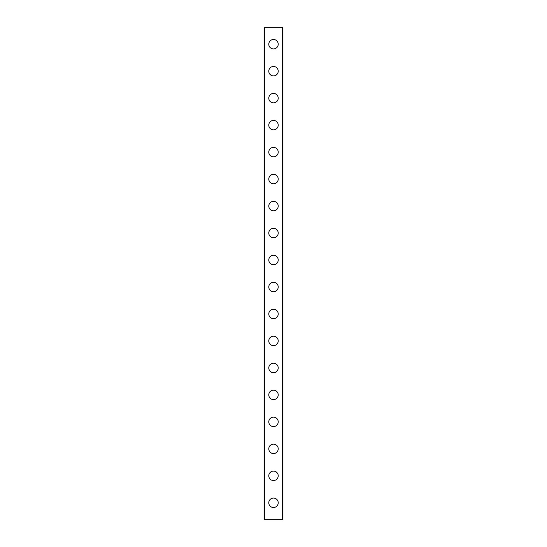 <?xml version="1.0" encoding="UTF-8"?>
<svg xmlns="http://www.w3.org/2000/svg" width="547" height="547" viewBox="0 0 547 547"><rect width="100%" height="100%" fill="white"/><g stroke="black" fill="none" stroke-linecap="round" stroke-linejoin="round"><path stroke-width="0.82" d="M268.782 502.789A4.718 4.718 0 0 1 273.5 498.071A4.718 4.718 0 0 1 278.218 502.789A4.718 4.718 0 0 1 273.5 507.513A4.718 4.718 0 0 1 268.782 502.789M268.782 475.815A4.718 4.718 0 0 1 273.5 471.097A4.718 4.718 0 0 1 278.218 475.815A4.718 4.718 0 0 1 273.5 480.533A4.718 4.718 0 0 1 268.782 475.815M268.782 448.841A4.718 4.718 0 0 1 273.5 444.116A4.718 4.718 0 0 1 278.218 448.841A4.718 4.718 0 0 1 273.5 453.559A4.718 4.718 0 0 1 268.782 448.841M268.782 421.867A4.718 4.718 0 0 1 273.5 417.142A4.718 4.718 0 0 1 278.218 421.867A4.718 4.718 0 0 1 273.5 426.585A4.718 4.718 0 0 1 268.782 421.867M268.782 394.886A4.718 4.718 0 0 1 273.5 390.168A4.718 4.718 0 0 1 278.218 394.886A4.718 4.718 0 0 1 273.5 399.611A4.718 4.718 0 0 1 268.782 394.886M268.782 367.912A4.718 4.718 0 0 1 273.5 363.194A4.718 4.718 0 0 1 278.218 367.912A4.718 4.718 0 0 1 273.5 372.637A4.718 4.718 0 0 1 268.782 367.912M268.782 340.938A4.718 4.718 0 0 1 273.5 336.22A4.718 4.718 0 0 1 278.218 340.938A4.718 4.718 0 0 1 273.5 345.656A4.718 4.718 0 0 1 268.782 340.938M268.782 313.964A4.718 4.718 0 0 1 273.5 309.24A4.718 4.718 0 0 1 278.218 313.964A4.718 4.718 0 0 1 273.5 318.682A4.718 4.718 0 0 1 268.782 313.964M268.782 286.99A4.718 4.718 0 0 1 273.5 282.266A4.718 4.718 0 0 1 278.218 286.99A4.718 4.718 0 0 1 273.5 291.708A4.718 4.718 0 0 1 268.782 286.99M268.782 260.01A4.718 4.718 0 0 1 273.5 255.292A4.718 4.718 0 0 1 278.218 260.01A4.718 4.718 0 0 1 273.5 264.734A4.718 4.718 0 0 1 268.782 260.01M268.782 233.036A4.718 4.718 0 0 1 273.5 228.318A4.718 4.718 0 0 1 278.218 233.036A4.718 4.718 0 0 1 273.5 237.76A4.718 4.718 0 0 1 268.782 233.036M268.782 206.062A4.718 4.718 0 0 1 273.5 201.344A4.718 4.718 0 0 1 278.218 206.062A4.718 4.718 0 0 1 273.5 210.78A4.718 4.718 0 0 1 268.782 206.062M268.782 179.088A4.718 4.718 0 0 1 273.5 174.363A4.718 4.718 0 0 1 278.218 179.088A4.718 4.718 0 0 1 273.5 183.806A4.718 4.718 0 0 1 268.782 179.088M268.782 152.114A4.718 4.718 0 0 1 273.5 147.389A4.718 4.718 0 0 1 278.218 152.114A4.718 4.718 0 0 1 273.5 156.832A4.718 4.718 0 0 1 268.782 152.114M268.782 125.133A4.718 4.718 0 0 1 273.5 120.415A4.718 4.718 0 0 1 278.218 125.133A4.718 4.718 0 0 1 273.5 129.858A4.718 4.718 0 0 1 268.782 125.133M268.782 98.159A4.718 4.718 0 0 1 273.5 93.441A4.718 4.718 0 0 1 278.218 98.159A4.718 4.718 0 0 1 273.5 102.884A4.718 4.718 0 0 1 268.782 98.159M268.782 71.185A4.718 4.718 0 0 1 273.5 66.467A4.718 4.718 0 0 1 278.218 71.185A4.718 4.718 0 0 1 273.5 75.903A4.718 4.718 0 0 1 268.782 71.185M268.782 44.211A4.718 4.718 0 0 1 273.5 39.487A4.718 4.718 0 0 1 278.218 44.211A4.718 4.718 0 0 1 273.5 48.929A4.718 4.718 0 0 1 268.782 44.211M282.881 27.35L264.057 27.35L264.057 519.65L282.943 519.65L282.943 27.35L282.881 519.65M264.392 27.35L264.392 519.65M282.608 27.35L282.608 519.65M264.119 27.35L264.119 519.65"/></g></svg>
